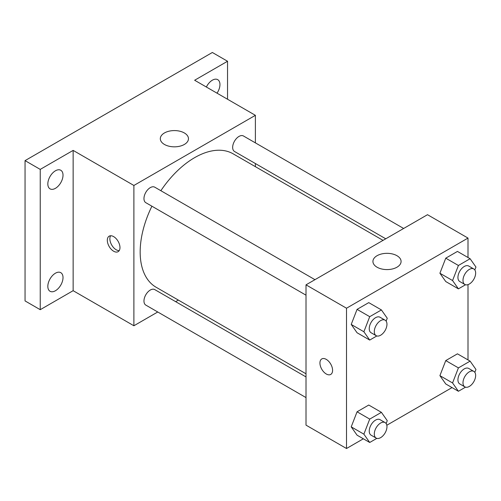 <?xml version="1.0" encoding="UTF-8"?>
<svg xmlns="http://www.w3.org/2000/svg" width="501" height="501" viewBox="0 0 501 501"><rect width="100%" height="100%" fill="white"/><g stroke="black" fill="none" stroke-linecap="round" stroke-linejoin="round"><path stroke-width="0.75" d="M157.746 311.991L133.892 325.763L73.14 290.686L40.237 309.687L25.05 300.919L25.05 160.627L212.355 52.486L227.542 61.254L227.542 99.248M178.356 300.093L175.644 301.652M55.423 290.749A10.74 6.2 -60 0 1 50.056 291.281A10.74 6.2 -60 0 1 48.409 282.67A10.74 6.2 -60 0 1 55.423 273.208A10.74 6.2 -60 0 1 60.796 272.676A10.74 6.2 -60 0 1 62.437 281.286A10.74 6.2 -60 0 1 55.423 290.749M55.423 188.332A10.74 6.2 -60 0 1 50.056 188.864A10.74 6.2 -60 0 1 48.409 180.26A10.74 6.2 -60 0 1 55.423 170.797A10.74 6.2 -60 0 1 60.796 170.265A10.74 6.2 -60 0 1 62.437 178.87A10.74 6.2 -60 0 1 55.423 188.332M73.14 290.686L73.14 150.394L40.237 169.394L25.05 160.627M40.237 309.687L40.237 169.394M133.892 325.763L133.892 185.47L73.14 150.394M133.892 185.47L255.385 115.324L194.638 80.248L227.542 61.254M164.434 144.451A14.078 8.129 180 0 1 160.314 138.708A14.078 8.129 180 0 1 174.392 130.579A14.078 8.129 180 0 1 188.47 138.708A14.078 8.129 180 0 1 179.778 146.217A14.078 8.129 180 0 1 164.434 144.451M206.368 87.024A10.74 6.2 -60 0 1 212.355 80.191A10.74 6.2 -60 0 1 217.728 79.659A10.74 6.2 -60 0 1 217.027 93.18M151.909 206.205A77.035 44.476 120 0 0 140.167 251.99A77.035 44.476 120 0 0 156.124 287.255L306.011 373.79M383.046 240.367L233.153 153.832A77.035 44.476 120 0 0 160.859 190.706M255.385 115.324L255.385 142.866M255.385 163.533L255.385 166.664M403.649 228.469L243.461 135.984A8.949 5.167 120 0 0 236.566 138.382A8.949 5.167 120 0 0 232.658 147.388A8.949 5.167 120 0 0 234.512 151.484L385.751 238.802M306.011 376.921L154.765 289.603A8.949 5.167 120 0 0 147.87 292.002A8.949 5.167 120 0 0 143.962 301.007A8.949 5.167 120 0 0 145.816 305.103L306.011 397.587M306.011 295.177L145.816 202.686A8.949 5.167 -60 0 1 145.816 192.353A8.949 5.167 -60 0 1 154.765 187.186L314.96 279.677M119.971 247.575A8.949 5.167 60 0 1 118.117 251.671A8.949 5.167 60 0 1 109.168 246.505A8.949 5.167 60 0 1 109.168 236.171A8.949 5.167 60 0 1 116.063 238.57A8.949 5.167 60 0 1 119.971 247.575M119.207 250.613A8.949 5.167 60 0 1 111.717 245.033A8.949 5.167 60 0 1 110.627 235.758M363.344 438.795L346.51 448.514L306.011 425.136L306.011 284.844L427.503 214.697L468.003 238.075L468.003 257.514M452.034 387.592L386.816 425.243M445.758 281.549L439.909 273.239L445.758 258.172L457.451 251.421L445.758 258.172L439.909 273.239L445.758 281.549L458.415 288.858L452.566 280.541L458.415 265.48L470.107 258.729L475.95 267.046L474.829 269.939M357.063 435.175L351.22 426.858L357.063 411.791L368.755 405.04L357.063 411.791L351.22 426.858L357.063 435.175L369.719 442.477L363.876 434.16L369.719 419.099L381.411 412.348L387.26 420.665L386.133 423.558M468.003 284.624L468.003 359.931M346.51 448.514L346.51 308.221L468.003 238.075M445.758 383.966L439.909 375.65L445.758 360.582L457.451 353.831L445.758 360.582L439.909 375.65L445.758 383.966L458.415 391.275L452.566 382.958L458.415 367.891L470.107 361.14L475.95 369.456L474.829 372.349M357.063 332.758L351.22 324.441L357.063 309.374L368.755 302.629L357.063 309.374L351.22 324.441L357.063 332.758L369.719 340.066L363.876 331.75L369.719 316.682L381.411 309.931L387.26 318.248L386.133 321.141M346.51 308.221L306.011 284.844M377.053 267.208A14.078 8.129 180 0 1 372.932 261.459A14.078 8.129 180 0 1 387.01 253.331A14.078 8.129 180 0 1 401.088 261.459A14.078 8.129 180 0 1 392.396 268.968A14.078 8.129 180 0 1 377.053 267.208M332.589 370.333A8.949 5.167 60 0 1 330.735 374.429A8.949 5.167 60 0 1 321.786 369.262A8.949 5.167 60 0 1 321.786 358.929A8.949 5.167 60 0 1 328.681 361.327A8.949 5.167 60 0 1 332.589 370.333M330.735 374.429A8.949 5.167 60 0 1 321.786 369.262A8.949 5.167 60 0 1 321.786 358.929M376.833 335.958L369.719 340.066M385.106 320.17L380.04 317.252A8.949 5.167 120 0 0 373.145 319.644A8.949 5.167 120 0 0 369.237 328.65A8.949 5.167 120 0 0 371.091 332.752L376.157 335.67A8.949 5.167 120 0 0 385.106 330.503A8.949 5.167 120 0 0 385.106 320.17A8.949 5.167 120 0 0 378.205 322.569A8.949 5.167 120 0 0 374.303 331.574A8.949 5.167 120 0 0 376.157 335.67M363.876 331.75L351.22 324.441M369.719 316.682L357.063 309.374M381.411 309.931L368.755 302.629M465.523 284.756L458.415 288.858M473.796 268.968L468.736 266.044A8.949 5.167 120 0 0 461.834 268.442A8.949 5.167 120 0 0 457.933 277.448A8.949 5.167 120 0 0 459.786 281.543L464.847 284.468A8.949 5.167 120 0 0 473.796 279.301A8.949 5.167 120 0 0 473.796 268.968A8.949 5.167 120 0 0 466.901 271.36A8.949 5.167 120 0 0 462.993 280.372A8.949 5.167 120 0 0 464.847 284.468M452.566 280.541L439.909 273.239M458.415 265.48L445.758 258.172M470.107 258.729L457.451 251.421M376.833 438.375L369.719 442.477M385.106 422.587L380.04 419.663A8.949 5.167 120 0 0 373.145 422.061A8.949 5.167 120 0 0 369.237 431.067A8.949 5.167 120 0 0 371.091 435.162L376.157 438.087A8.949 5.167 120 0 0 385.106 432.92A8.949 5.167 120 0 0 385.106 422.587A8.949 5.167 120 0 0 378.205 424.986A8.949 5.167 120 0 0 374.303 433.991A8.949 5.167 120 0 0 376.157 438.087M363.876 434.16L351.22 426.858M369.719 419.099L357.063 411.791M381.411 412.348L368.755 405.04M465.523 387.167L458.415 391.275M473.796 371.379L468.736 368.454A8.949 5.167 120 0 0 461.834 370.853A8.949 5.167 120 0 0 457.933 379.858A8.949 5.167 120 0 0 459.786 383.954L464.847 386.878A8.949 5.167 120 0 0 473.796 381.712A8.949 5.167 120 0 0 473.796 371.379A8.949 5.167 120 0 0 466.901 373.777A8.949 5.167 120 0 0 462.993 382.783A8.949 5.167 120 0 0 464.847 386.878M452.566 382.958L439.909 375.65M458.415 367.891L445.758 360.582M470.107 361.14L457.451 353.831"/></g></svg>
